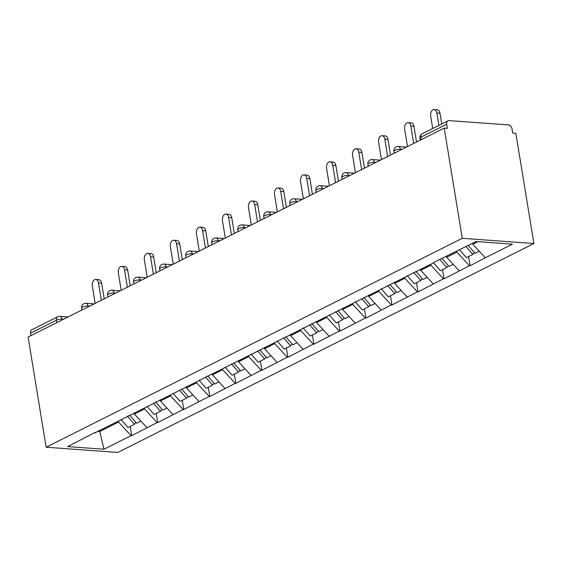 <?xml version="1.0" encoding="UTF-8"?>
<svg xmlns="http://www.w3.org/2000/svg" width="562" height="562" viewBox="0 0 562 562"><rect width="100%" height="100%" fill="white"/><g stroke="black" fill="none" stroke-linecap="round" stroke-linejoin="round"><path stroke-width="0.84" d="M462.266 238.309L444.219 128.115L447.352 128.347L446.678 124.23L420.819 137.219A4.06 2.936 63.3 0 1 422.125 133.819L447.991 120.837A4.06 2.936 63.3 0 1 449.178 120.605L508.287 124.905A4.06 2.936 63.3 0 1 512.052 128.986L512.72 133.096L515.853 133.327L533.9 243.522L117.781 452.445L46.147 447.233L462.266 238.309L533.9 243.522M472.607 243.262L472.754 244.175L485.301 257.775L512.418 244.161L476.077 241.52L433.492 262.538M485.301 257.775L470.078 265.777L468.567 256.581M456.758 251.221L456.906 252.134L469.453 265.735L470.078 265.777M469.453 265.735L444.05 278.85L442.54 269.648M430.731 264.288L430.878 265.201L443.425 278.801L444.05 278.85M443.425 278.801L418.023 291.917L416.512 282.714M404.696 277.354L404.851 278.267L417.397 291.868L418.023 291.917M417.397 291.868L391.995 304.983L390.485 295.781M378.669 290.428L378.823 291.334L391.37 304.941L391.995 304.983M391.37 304.941L365.967 318.05L364.457 308.854M352.641 303.494L352.796 304.407L365.335 318.008L365.967 318.05M365.335 318.008L339.94 331.123L338.429 321.921M326.613 316.561L326.761 317.474L339.308 331.074L339.94 331.123M339.308 331.074L313.905 344.19L312.402 334.987M300.586 329.627L300.733 330.54L313.28 344.141L313.905 344.19M313.28 344.141L287.877 357.256L286.374 348.054M274.558 342.694L274.706 343.607L287.252 357.214L287.877 357.256M287.252 357.214L261.85 370.323L260.347 361.12M248.53 355.767L248.678 356.68L261.225 370.281L261.85 370.323M261.225 370.281L235.822 383.396L234.319 374.194M222.503 368.834L222.65 369.747L235.197 383.347L235.822 383.396M235.197 383.347L209.795 396.463L208.291 387.26M196.475 381.9L196.623 382.813L209.169 396.414L209.795 396.463M209.169 396.414L183.767 409.529L182.264 400.327M170.448 394.967L170.595 395.88L183.142 409.487L183.767 409.529M183.142 409.487L157.739 422.596L156.229 413.393M144.42 408.04L144.567 408.946L157.114 422.554L157.739 422.596M157.114 422.554L131.712 435.669L130.201 426.467M118.392 421.107L118.54 422.02L131.087 435.62L131.712 435.669M131.087 435.62L103.97 449.235L67.63 446.593L95.126 432.424M433.112 263.093L94.746 432.979M446.523 255.998L446.727 257.241L456.906 252.134M446.727 257.241L459.273 270.842M420.495 269.065L420.699 270.308L430.878 265.201M420.699 270.308L433.246 283.915M407.085 276.16L407.464 275.612M394.468 282.131L394.672 283.381L404.851 278.267M394.672 283.381L407.218 296.982M381.057 289.226L381.436 288.678M368.44 295.205L368.644 296.448L378.823 291.334M368.644 296.448L381.191 310.048M355.022 302.293L355.409 301.745M342.413 308.271L342.616 309.514L352.796 304.407M342.616 309.514L355.163 323.115M328.995 315.366L329.381 314.811M316.385 321.338L316.589 322.581L326.761 317.474M316.589 322.581L329.135 336.188M302.967 328.433L303.347 327.878M290.357 334.404L290.561 335.647L300.733 330.54M290.561 335.647L303.101 349.255M276.94 341.499L277.319 340.951M264.323 347.471L264.526 348.721L274.706 343.607M264.526 348.721L277.073 362.321M250.912 354.566L251.291 354.018M238.295 360.544L238.499 361.788L248.678 356.68M238.499 361.788L251.045 375.388M224.884 367.639L225.264 367.084M212.267 373.611L212.471 374.854L222.65 369.747M212.471 374.854L225.018 388.461M198.857 380.706L199.236 380.151M186.24 386.677L186.444 387.921L196.623 382.813M186.444 387.921L198.99 401.528M172.829 393.772L173.208 393.224M160.212 399.744L160.416 400.994L170.595 395.88M160.416 400.994L172.963 414.594M146.801 406.839L147.181 406.291M134.185 412.817L134.388 414.061L144.567 408.946M134.388 414.061L146.935 427.661M120.774 419.912L121.153 419.357M56.825 322.616L56.418 320.171L30.559 333.154L30.959 335.605M30.559 333.154A4.06 2.936 -116.7 0 1 31.872 329.761L57.731 316.771A4.06 2.936 -116.7 0 0 56.418 320.171A4.06 1.11 -9.3 0 1 62.059 319.146L62.185 319.926M99.565 430.197L99.769 431.44L118.54 422.02M97.423 431.272L99.769 431.44L103.97 449.235M444.219 128.115L28.1 337.038L46.147 447.233M472.754 244.175L477.791 241.646M447.991 120.837A4.06 2.936 63.3 0 0 446.678 124.23M95.765 279.44L98.898 279.672A5.009 3.168 94.2 0 1 101.624 283.115L98.49 282.883A5.009 3.168 -85.8 0 0 95.765 279.44A5.009 3.168 -85.8 0 0 92.316 285.988L95.161 303.368M135.927 422.406L134.473 424.324L128.052 427.549L121.048 419.512M127.405 416.217L134.473 424.324M129.576 415.128L136.643 423.235L140.886 421.1M98.49 282.883L101.336 300.27M101.624 283.115L104.195 298.836M121.792 266.374L124.926 266.606A5.009 3.168 94.2 0 1 127.651 270.048L124.518 269.816A5.009 3.168 -85.8 0 0 121.792 266.374A5.009 3.168 -85.8 0 0 118.343 272.914L121.188 290.301M161.954 409.34L160.5 411.251L154.079 414.475L147.075 406.445M153.433 403.151L160.5 411.251M155.604 402.062L162.671 410.162L166.914 408.033M124.518 269.816L127.363 287.203M127.651 270.048L130.222 285.763M147.82 253.307L150.953 253.532A5.009 3.168 94.2 0 1 153.679 256.975L150.546 256.75A5.009 3.168 -85.8 0 0 147.82 253.307A5.009 3.168 -85.8 0 0 144.371 259.848L147.216 277.235M187.982 396.273L186.528 398.184L180.107 401.409L173.103 393.379M179.468 390.084L186.528 398.184M181.631 388.995L188.699 397.095L192.942 394.967M150.546 256.75L153.391 274.13M153.679 256.975L156.25 272.696M173.848 240.241L176.981 240.466A5.009 3.168 94.2 0 1 179.707 243.908L176.573 243.683A5.009 3.168 -85.8 0 0 173.848 240.241A5.009 3.168 -85.8 0 0 170.398 246.781L173.244 264.161M214.01 383.207L212.555 385.118L206.135 388.342L199.131 380.305M205.495 377.011L212.555 385.118M207.659 375.922L214.726 384.029L218.969 381.9M176.573 243.683L179.418 261.063M179.707 243.908L182.278 259.63M199.875 227.167L203.008 227.399A5.009 3.168 94.2 0 1 205.734 230.842L202.601 230.617A5.009 3.168 -85.8 0 0 199.875 227.167A5.009 3.168 -85.8 0 0 196.426 233.715L199.271 251.095M240.037 370.133L238.583 372.051L232.162 375.276L225.158 367.239M231.523 363.944L238.583 372.051M233.687 362.855L240.754 370.962L244.997 368.827M202.601 230.617L205.446 247.997M205.734 230.842L208.305 246.563M225.903 214.101L229.036 214.333A5.009 3.168 94.2 0 1 231.762 217.775L228.629 217.543A5.009 3.168 -85.8 0 0 225.903 214.101A5.009 3.168 -85.8 0 0 222.454 220.641L225.306 238.028M266.065 357.067L264.618 358.978L258.19 362.202L251.186 354.172M257.551 350.878L264.618 358.978M259.721 349.789L266.781 357.889L271.024 355.76M228.629 217.543L231.474 234.93M231.762 217.775L234.34 233.49M251.938 201.034L255.064 201.259A5.009 3.168 94.2 0 1 257.789 204.701L254.656 204.477A5.009 3.168 -85.8 0 0 251.938 201.034A5.009 3.168 -85.8 0 0 248.481 207.575L251.333 224.962M292.092 344L290.645 345.911L284.217 349.135L277.214 341.106M283.578 337.811L290.645 345.911M285.749 336.722L292.809 344.822L297.052 342.694M254.656 204.477L257.501 221.864M257.789 204.701L260.368 220.423M277.965 187.968L281.098 188.193A5.009 3.168 94.2 0 1 283.817 191.635L280.684 191.41A5.009 3.168 -85.8 0 0 277.965 187.968A5.009 3.168 -85.8 0 0 274.516 194.508L277.361 211.888M318.12 330.934L316.673 332.845L310.245 336.069L303.241 328.032M309.606 324.738L316.673 332.845M311.777 323.649L318.837 331.756L323.08 329.627M280.684 191.41L283.536 208.79M283.817 191.635L286.395 207.357M303.993 174.894L307.126 175.126A5.009 3.168 94.2 0 1 309.845 178.568L306.712 178.344A5.009 3.168 -85.8 0 0 303.993 174.894A5.009 3.168 -85.8 0 0 300.544 181.442L303.389 198.822M344.148 317.86L342.701 319.778L336.273 323.002L329.269 314.966M335.633 311.671L342.701 319.778M337.804 310.582L344.871 318.689L349.107 316.554M306.712 178.344L309.564 195.724M309.845 178.568L312.423 194.29M330.02 161.828L333.154 162.06A5.009 3.168 94.2 0 1 335.872 165.502L332.739 165.27A5.009 3.168 -85.8 0 0 330.02 161.828A5.009 3.168 -85.8 0 0 326.571 168.375L329.416 185.755M370.175 304.794L368.728 306.704L362.3 309.929L355.296 301.899M361.661 298.605L368.728 306.704M363.832 297.516L370.899 305.616L375.135 303.487M332.739 165.27L335.591 182.657M335.872 165.502L338.45 181.217M356.048 148.761L359.181 148.986A5.009 3.168 94.2 0 1 361.907 152.435L358.774 152.204A5.009 3.168 -85.8 0 0 356.048 148.761A5.009 3.168 -85.8 0 0 352.599 155.302L355.444 172.689M396.21 291.727L394.756 293.638L388.335 296.862L381.331 288.833M387.689 285.538L394.756 293.638M389.859 284.449L396.927 292.549L401.17 290.421M358.774 152.204L361.619 169.591M361.907 152.435L364.478 168.15M382.076 135.695L385.209 135.92A5.009 3.168 94.2 0 1 387.935 139.362L384.801 139.137A5.009 3.168 -85.8 0 0 382.076 135.695A5.009 3.168 -85.8 0 0 378.626 142.235L381.472 159.622M422.238 278.661L420.783 280.571L414.363 283.796L407.359 275.766M413.716 272.465L420.783 280.571M415.887 271.376L422.954 279.483L427.197 277.354M384.801 139.137L387.647 156.517M387.935 139.362L390.506 155.084M408.103 122.621L411.236 122.853A5.009 3.168 94.2 0 1 413.962 126.295L410.829 126.071A5.009 3.168 -85.8 0 0 408.103 122.621A5.009 3.168 -85.8 0 0 404.654 129.169L407.499 146.549M448.265 265.587L446.811 267.505L440.39 270.729L433.386 262.693M439.744 259.398L446.811 267.505M441.915 258.309L448.982 266.416L453.225 264.281M410.829 126.071L413.674 143.451M413.962 126.295L416.533 142.017M434.131 109.555L437.264 109.787A5.009 3.168 94.2 0 1 439.99 113.229L436.857 112.997A5.009 3.168 -85.8 0 0 434.131 109.555A5.009 3.168 -85.8 0 0 430.682 116.102L432.712 128.501M474.293 252.521L472.839 254.431L466.418 257.663L459.568 249.809M465.996 246.585L472.839 254.431M468.16 245.496L475.009 253.343L479.253 251.214M436.857 112.997L438.887 125.403M439.99 113.229L441.746 123.97M422.125 133.819A4.06 4.06 0 0 0 419.94 138.104A4.06 1.11 170.7 0 1 420.819 137.219L421.219 139.664M63.527 319.251L62.059 319.146A4.06 2.571 94.2 0 0 59.846 316.35A4.06 4.06 0 0 0 57.731 316.771M89.555 306.185L88.086 306.072A4.06 1.11 -9.3 0 0 82.452 307.105A4.06 1.11 170.7 0 0 81.574 307.99A4.06 4.06 0 0 1 85.874 303.283A4.06 2.571 94.2 0 1 88.086 306.072L88.213 306.859M115.582 293.111L114.114 293.006L114.241 293.793M141.617 280.045L140.142 279.939L140.268 280.719M167.645 266.978L166.169 266.873L166.296 267.653M193.672 253.912L192.197 253.806L192.323 254.586M219.7 240.845L218.225 240.733L218.351 241.52M245.727 227.772L244.252 227.666L244.386 228.446M271.755 214.705L270.28 214.6L270.413 215.379M297.783 201.639L296.307 201.533L296.441 202.313M323.81 188.572L322.342 188.46L322.469 189.246M349.838 175.499L348.37 175.393L348.496 176.173M375.866 162.432L374.397 162.327L374.524 163.106M401.893 149.366L400.425 149.26L400.551 150.04M108.48 294.038A4.06 1.11 170.7 0 0 107.602 294.917A4.06 4.06 0 0 1 111.908 290.217A4.06 2.571 94.2 0 1 114.114 293.006A4.06 1.11 -9.3 0 0 108.48 294.038M134.508 280.965A4.06 1.11 170.7 0 0 133.63 281.85A4.06 4.06 0 0 1 137.936 277.15A4.06 2.571 94.2 0 1 140.142 279.939A4.06 1.11 -9.3 0 0 134.508 280.965M160.535 267.898A4.06 1.11 170.7 0 0 159.664 268.784A4.06 4.06 0 0 1 163.964 264.077A4.06 2.571 94.2 0 1 166.169 266.873A4.06 1.11 -9.3 0 0 160.535 267.898M186.563 254.832A4.06 1.11 170.7 0 0 185.692 255.717A4.06 4.06 0 0 1 189.991 251.01A4.06 2.571 94.2 0 1 192.197 253.806A4.06 1.11 -9.3 0 0 186.563 254.832M212.591 241.765A4.06 1.11 170.7 0 0 211.719 242.651A4.06 4.06 0 0 1 216.019 237.944A4.06 2.571 94.2 0 1 218.225 240.733A4.06 1.11 -9.3 0 0 212.591 241.765M238.618 228.692A4.06 1.11 170.7 0 0 237.747 229.577A4.06 4.06 0 0 1 242.046 224.877A4.06 2.571 94.2 0 1 244.252 227.666A4.06 1.11 -9.3 0 0 238.618 228.692M264.646 215.625A4.06 1.11 170.7 0 0 263.775 216.511A4.06 4.06 0 0 1 268.074 211.804A4.06 2.571 94.2 0 1 270.28 214.6A4.06 1.11 -9.3 0 0 264.646 215.625M290.673 202.559A4.06 1.11 170.7 0 0 289.802 203.444A4.06 4.06 0 0 1 294.102 198.737A4.06 2.571 94.2 0 1 296.307 201.533A4.06 1.11 -9.3 0 0 290.673 202.559M316.701 189.492A4.06 1.11 170.7 0 0 315.83 190.377A4.06 4.06 0 0 1 320.129 185.671A4.06 2.571 94.2 0 1 322.342 188.46A4.06 1.11 -9.3 0 0 316.701 189.492M342.729 176.426A4.06 1.11 170.7 0 0 341.858 177.304A4.06 4.06 0 0 1 346.157 172.604A4.06 2.571 94.2 0 1 348.37 175.393A4.06 1.11 -9.3 0 0 342.729 176.426M368.763 163.352A4.06 1.11 170.7 0 0 367.885 164.237A4.06 4.06 0 0 1 372.184 159.531A4.06 2.571 94.2 0 1 374.397 162.327A4.06 1.11 -9.3 0 0 368.763 163.352M394.791 150.286A4.06 1.11 170.7 0 0 393.913 151.171A4.06 4.06 0 0 1 398.212 146.464A4.06 2.571 94.2 0 1 400.425 149.26A4.06 1.11 -9.3 0 0 394.791 150.286M59.846 316.35L68.107 316.954M81.912 310.02L81.574 307.99M85.874 303.283L94.135 303.887M107.939 296.954L107.602 294.917M111.908 290.217L120.163 290.814M133.967 283.887L133.63 281.85M137.936 277.15L146.19 277.747M159.994 270.821L159.664 268.784M163.964 264.077L172.218 264.681M186.022 257.747L185.692 255.717M189.991 251.01L198.245 251.614M212.05 244.681L211.719 242.651M216.019 237.944L224.273 238.541M238.077 231.614L237.747 229.577M242.046 224.877L250.301 225.474M264.105 218.548L263.775 216.511M268.074 211.804L276.335 212.408M290.132 205.474L289.802 203.444M294.102 198.737L302.363 199.341M316.167 192.408L315.83 190.377M320.129 185.671L328.391 186.268M342.195 179.341L341.858 177.304M346.157 172.604L354.418 173.201M368.222 166.275L367.885 164.237M372.184 159.531L380.446 160.135M394.25 153.201L393.913 151.171M398.212 146.464L406.474 147.068M420.278 140.135L419.94 138.104"/></g></svg>
